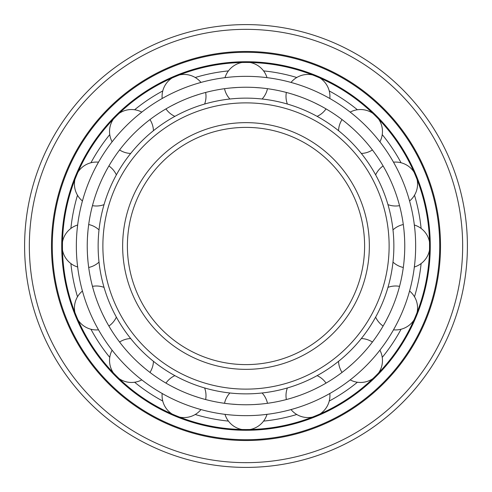 <?xml version="1.0" encoding="UTF-8"?>
<svg xmlns="http://www.w3.org/2000/svg" width="492" height="492" viewBox="0 0 492 492"><rect width="100%" height="100%" fill="white"/><g stroke="black" fill="none" stroke-linecap="round" stroke-linejoin="round"><path stroke-width="0.74" d="M246 24.6A221.4 221.4 0 0 0 24.6 246A221.4 221.4 0 0 0 246 467.4A221.4 221.4 0 0 0 467.4 246A221.4 221.4 0 0 0 246 24.6A221.4 221.4 0 0 0 24.6 246A221.4 221.4 0 0 0 246 467.4A221.4 221.4 0 0 0 467.4 246A221.4 221.4 0 0 0 246 24.6M246 440.518A194.518 194.518 0 0 0 440.518 246A194.518 194.518 0 0 0 246 51.482A194.518 194.518 0 0 0 51.482 246A194.518 194.518 0 0 0 246 440.518M246 439.725A193.725 193.725 0 0 0 439.725 246A193.725 193.725 0 0 0 246 52.275A193.725 193.725 0 0 0 52.275 246A193.725 193.725 0 0 0 246 439.725M246 430.266A184.266 184.266 0 0 0 430.266 246A184.266 184.266 0 0 0 246 61.734A184.266 184.266 0 0 0 61.734 246A184.266 184.266 0 0 0 246 430.266M246 429.547A183.547 183.547 0 0 0 429.547 246A183.547 183.547 0 0 0 246 62.453A183.547 183.547 0 0 0 62.453 246A183.547 183.547 0 0 0 246 429.547M228.429 421.103A175.982 175.982 0 0 1 195.226 414.498M162.754 401.048A175.982 175.982 0 0 1 134.611 382.241M109.759 357.389A175.982 175.982 0 0 1 90.952 329.246M77.502 296.774A175.982 175.982 0 0 1 70.897 263.571M70.897 228.429A175.982 175.982 0 0 1 77.502 195.226M90.952 162.754A175.982 175.982 0 0 1 109.759 134.611M134.611 109.759A175.982 175.982 0 0 1 162.754 90.952M195.226 77.502A175.982 175.982 0 0 1 228.429 70.897M263.571 421.103A175.982 175.982 0 0 0 296.774 414.498M329.246 401.048A175.982 175.982 0 0 0 357.389 382.241M382.241 357.389A175.982 175.982 0 0 0 401.048 329.246M414.498 296.774A175.982 175.982 0 0 0 421.103 263.571M421.103 228.429A175.982 175.982 0 0 0 414.498 195.226M401.048 162.754A175.982 175.982 0 0 0 382.241 134.611M357.389 109.759A175.982 175.982 0 0 0 329.246 90.952M296.774 77.502A175.982 175.982 0 0 0 263.571 70.897M246 127.391A118.609 118.609 0 0 0 127.391 246A118.609 118.609 0 0 0 246 364.609A118.609 118.609 0 0 0 364.609 246A118.609 118.609 0 0 0 246 127.391A118.609 118.609 0 0 0 127.391 246A118.609 118.609 0 0 0 246 364.609M246 389.123A143.123 143.123 0 0 0 389.123 246A143.123 143.123 0 0 0 246 102.877A143.123 143.123 0 0 0 102.877 246A143.123 143.123 0 0 0 246 389.123M246 393.864A147.864 147.864 0 0 0 393.864 246A147.864 147.864 0 0 0 246 98.136A147.864 147.864 0 0 0 98.136 246A147.864 147.864 0 0 0 246 393.864M359.492 134.986L360.704 136.241M361.891 137.489L363.047 138.738M364.16 139.968L365.236 141.179M367.37 143.658L368.157 144.593M369.012 145.638L369.799 146.616M372.462 150.023L373.668 151.634M378.656 119.144A21.968 21.968 0 0 1 379.892 141.813L377.548 138.867M376.749 137.895L375.888 136.862M375.101 135.927L373.846 134.47M371.565 131.911L370.759 131.032M369.603 129.783L368.41 128.535M367.198 127.28L364.72 124.802M363.465 123.59L362.217 122.397M360.968 121.241L359.744 120.122M355.138 116.112L354.105 115.251M353.133 114.451L350.187 112.108A21.968 21.968 0 0 1 372.856 113.345M341.977 119.538L341.294 119.021M345.384 122.2L346.362 122.988M347.401 123.843L352.032 127.84M353.262 128.953L354.511 130.109M355.759 131.296L357.014 132.508M244.247 415.648L246 415.654A169.654 169.654 0 0 0 415.654 246A169.654 169.654 0 0 0 246 76.346L244.247 76.352M247.753 76.352L246 76.346A169.654 169.654 0 0 0 76.346 246A169.654 169.654 0 0 0 246 415.654L247.753 415.648M249.499 415.617L251.221 415.574M252.919 415.512L254.579 415.439M260.674 415.02L262.015 414.897M263.263 414.774L269.548 414.012M269.259 414.055L267.002 414.35A21.968 21.968 0 0 1 250.102 429.504M250.102 62.496A21.968 21.968 0 0 1 267.002 77.65L263.263 77.226M262.015 77.103L260.674 76.98M254.579 76.561L252.919 76.488M251.221 76.426L249.499 76.383M372.856 378.656A21.968 21.968 0 0 1 350.187 379.892L353.133 377.548M354.105 376.749L355.138 375.888M359.744 371.878L360.968 370.759M362.217 369.603L363.465 368.41M364.72 367.198L367.198 364.72M368.41 363.465L369.603 362.217M370.759 360.968L371.565 360.089M373.846 357.53L375.101 356.073M375.888 355.138L376.749 354.105M377.548 353.133L379.892 350.187A21.968 21.968 0 0 1 378.656 372.856M413.963 320.009A21.968 21.968 0 0 1 393.495 329.831L393.329 330.126M393.225 330.304L395.322 326.534M395.912 325.427L396.54 324.24M399.258 318.767L399.959 317.266M400.666 315.716L401.367 314.142M402.062 312.537L403.403 309.302M404.043 307.678L404.664 306.067M405.26 304.48L405.826 302.912M408.581 294.468L409.572 291.018A21.968 21.968 0 0 1 417.105 312.432M429.504 250.102A21.968 21.968 0 0 1 414.35 267.002L414.012 269.548M414.055 269.259L414.774 263.263M414.897 262.015L415.02 260.674M415.439 254.579L415.512 252.919M415.574 251.221L415.617 249.499M415.648 247.753L415.648 244.247M415.617 242.501L415.574 240.779M415.512 239.081L415.439 237.421M415.02 231.326L414.897 229.985M414.774 228.737L414.012 222.452M414.055 222.741L414.35 224.998A21.968 21.968 0 0 1 429.504 241.898M417.105 179.568A21.968 21.968 0 0 1 409.572 200.982L408.581 197.532M405.826 189.088L405.26 187.52M404.664 185.933L404.043 184.322M403.403 182.698L402.062 179.463M401.367 177.858L400.666 176.284M399.959 174.734L399.258 173.233M396.54 167.76L395.912 166.573M395.322 165.466L393.495 162.169A21.968 21.968 0 0 1 413.963 171.991M320.009 78.037A21.968 21.968 0 0 1 329.831 98.505L326.54 96.678M325.427 96.088L324.24 95.46M318.767 92.742L317.266 92.041M315.716 91.334L314.142 90.633M312.543 89.938L309.302 88.597M307.678 87.957L306.067 87.336M304.474 86.74L302.912 86.174M297.125 84.23L295.84 83.831M294.634 83.468L291.018 82.428A21.968 21.968 0 0 1 312.432 74.895M312.432 417.105A21.968 21.968 0 0 1 291.018 409.572L294.634 408.532M295.84 408.169L297.125 407.77M302.912 405.826L304.474 405.26M306.067 404.664L307.678 404.043M309.302 403.403L312.543 402.062M314.142 401.367L315.716 400.666M317.266 399.959L318.767 399.258M324.24 396.54L325.427 395.912M326.54 395.322L329.831 393.495A21.968 21.968 0 0 1 320.009 413.963M326.11 383.065L326.842 382.635M322.346 385.199L321.239 385.802M320.052 386.429L314.591 389.178M313.09 389.885L311.547 390.599M309.972 391.3L308.367 391.995M247.753 87.25L249.493 87.281M251.221 87.324L252.919 87.391M254.579 87.471L260.674 87.92M262.015 88.05L263.263 88.185M246 404.762A158.762 158.762 0 0 0 404.762 246A158.762 158.762 0 0 0 246 87.238A158.762 158.762 0 0 0 87.238 246A158.762 158.762 0 0 0 246 404.762M267.556 403.286L268.404 403.169M269.548 403.003L268.208 403.2M263.263 403.815L262.015 403.95M260.674 404.08L254.579 404.529M252.919 404.608L251.221 404.676M249.493 404.719L247.753 404.75M372.462 341.977L372.979 341.294M369.799 345.384L369.012 346.362M368.157 347.407L367.37 348.342M365.236 350.821L364.16 352.032M363.047 353.262L361.891 354.511M360.704 355.759L359.492 357.014M357.014 359.492L355.759 360.704M354.511 361.891L353.262 363.047M352.032 364.16L347.401 368.157M346.362 369.012L345.384 369.799M341.977 372.462L340.366 373.668M387.96 287.371A21.968 21.968 0 0 1 399.547 286.356L399.775 285.465M398.409 290.446L398.053 291.651M397.665 292.937L397.235 294.302M396.773 295.729L396.294 297.162M396.275 297.211L395.74 298.742M395.181 300.305L394.59 301.897M393.975 303.509L393.336 305.132M391.995 308.367L391.3 309.972M390.599 311.547L389.885 313.09M389.178 314.591L386.429 320.052M385.796 321.239L385.199 322.346M383.065 326.11L382.044 327.838M404.08 231.332L404.529 237.421M404.608 239.081L404.676 240.779M404.719 242.507L404.75 244.247M404.75 247.753L404.719 249.493M404.676 251.221L404.608 252.919M404.529 254.579L404.08 260.668M383.065 165.89L382.635 165.158M385.199 169.654L385.796 170.761M386.429 171.948L389.178 177.409M389.885 178.91L390.599 180.453M391.3 182.028L391.995 183.633M393.336 186.868L393.975 188.491M394.59 190.103L395.181 191.695M395.74 193.258L396.275 194.789M396.294 194.844L396.7 196.062M397.235 197.698L397.665 199.063M398.053 200.349L398.409 201.554M286.276 92.434L285.452 92.219M290.446 93.591L291.651 93.947M292.937 94.335L298.742 96.26M300.305 96.819L301.897 97.41M303.509 98.025L305.132 98.664M308.367 100.005L309.972 100.7M311.547 101.401L313.09 102.115M314.591 102.822L320.052 105.571M321.239 106.198L322.346 106.801M326.11 108.935L327.838 109.956M305.132 393.336L303.509 393.975M301.897 394.59L300.305 395.181M298.742 395.74L292.937 397.665M291.651 398.053L290.446 398.409M286.276 399.566L284.327 400.064M224.444 88.714L223.596 88.831M222.452 88.997L223.792 88.8M228.737 88.185L229.985 88.05M231.326 87.92L237.421 87.471M239.081 87.391L240.779 87.324M242.507 87.281L244.247 87.25M242.501 76.383L240.779 76.426M239.081 76.488L237.421 76.561M231.326 76.98L229.985 77.103M228.737 77.226L222.452 77.988M222.741 77.945L224.998 77.65A21.968 21.968 0 0 1 241.898 62.496M244.247 404.75L242.507 404.719M240.779 404.676L239.081 404.608M237.421 404.529L231.326 404.08M229.985 403.95L228.737 403.815M227.691 403.698L222.452 403.003M165.89 108.935L165.158 109.365M169.654 106.801L170.761 106.198M171.948 105.571L177.409 102.822M178.91 102.115L180.453 101.401M182.028 100.7L183.633 100.005M186.868 98.664L188.491 98.025M190.103 97.41L191.695 96.819M193.258 96.26L199.063 94.335M200.349 93.947L201.554 93.591M205.724 92.434L207.673 91.936M119.538 150.023L119.021 150.706M122.2 146.616L122.988 145.638M123.843 144.593L124.63 143.658M126.764 141.179L127.84 139.968M128.953 138.738L130.109 137.489M131.296 136.241L132.508 134.986M134.986 132.508L136.241 131.296M137.489 130.109L138.738 128.953M139.968 127.84L144.599 123.843M145.638 122.988L146.616 122.2M150.023 119.538L151.634 118.332M93.591 201.554L93.947 200.349M94.335 199.063L94.765 197.698M95.227 196.271L95.706 194.838M95.725 194.789L96.26 193.258M96.819 191.695L97.41 190.103M98.025 188.491L98.664 186.868M100.005 183.633L100.7 182.028M101.401 180.453L102.115 178.91M102.822 177.409L105.571 171.948M106.204 170.761L106.801 169.654M108.935 165.89L109.956 164.162M87.92 260.668L87.471 254.579M87.391 252.919L87.324 251.221M87.281 249.493L87.25 247.753M87.25 244.247L87.281 242.507M87.324 240.779L87.391 239.081M87.471 237.421L87.92 231.332M108.935 326.11L109.365 326.842M106.801 322.346L106.204 321.239M105.571 320.052L102.822 314.591M102.115 313.09L101.401 311.547M100.7 309.972L100.005 308.367M98.664 305.132L98.025 303.509M97.41 301.897L96.819 300.305M96.26 298.742L95.725 297.211M95.706 297.156L95.3 295.938M94.765 294.302L94.335 292.937M93.947 291.651L93.591 290.446M93.265 289.327L91.936 284.327M150.023 372.462L150.706 372.979M146.616 369.799L145.638 369.012M144.599 368.157L139.968 364.16M138.738 363.047L137.489 361.891M136.241 360.704L134.986 359.492M132.508 357.014L131.296 355.759M130.109 354.511L128.953 353.262M127.84 352.032L126.764 350.821M124.63 348.342L123.843 347.407M122.988 346.362L122.2 345.384M119.538 341.977L118.332 340.366M205.724 399.566L206.548 399.781M201.554 398.409L200.349 398.053M199.063 397.665L193.258 395.74M191.695 395.181L190.103 394.59M188.491 393.975L186.868 393.336M183.633 391.995L182.028 391.3M180.453 390.599L178.91 389.885M177.409 389.178L171.948 386.429M170.761 385.802L169.654 385.199M165.89 383.065L164.162 382.044M241.898 429.504A21.968 21.968 0 0 1 224.998 414.35L228.737 414.774M229.985 414.897L231.326 415.02M237.421 415.439L239.081 415.512M240.779 415.574L242.501 415.617M179.568 74.895A21.968 21.968 0 0 1 200.982 82.428L197.366 83.468M196.16 83.831L194.875 84.23M189.088 86.174L187.526 86.74M185.933 87.336L184.322 87.957M182.698 88.597L179.457 89.938M177.858 90.633L176.284 91.334M174.734 92.041L173.233 92.742M167.76 95.46L166.573 96.088M165.46 96.678L162.169 98.505A21.968 21.968 0 0 1 171.991 78.037M119.144 113.345A21.968 21.968 0 0 1 141.813 112.108L138.867 114.451M137.895 115.251L136.862 116.112M132.256 120.122L131.032 121.241M129.783 122.397L128.535 123.59M127.28 124.802L124.802 127.28M123.59 128.535L122.397 129.783M121.241 131.032L120.435 131.911M118.154 134.47L116.899 135.927M116.112 136.862L115.251 137.895M114.451 138.867L112.108 141.813A21.968 21.968 0 0 1 113.345 119.144M78.037 171.991A21.968 21.968 0 0 1 98.505 162.169L98.671 161.874M98.775 161.696L96.678 165.466M96.088 166.573L95.46 167.76M92.742 173.233L92.041 174.734M91.334 176.284L90.633 177.858M89.938 179.463L88.597 182.698M87.957 184.322L87.336 185.933M86.74 187.52L86.174 189.088M83.419 197.532L82.428 200.982A21.968 21.968 0 0 1 74.895 179.568M62.496 241.898A21.968 21.968 0 0 1 77.65 224.998L77.988 222.452M77.945 222.741L77.226 228.737M77.103 229.985L76.98 231.326M76.561 237.421L76.488 239.081M76.426 240.779L76.383 242.501M76.352 244.247L76.352 247.753M76.383 249.499L76.426 251.221M76.488 252.919L76.561 254.579M76.98 260.674L77.103 262.015M77.226 263.263L77.988 269.548M77.945 269.259L77.65 267.002A21.968 21.968 0 0 1 62.496 250.102M74.895 312.432A21.968 21.968 0 0 1 82.428 291.018L83.419 294.468M86.174 302.912L86.74 304.48M87.336 306.067L87.957 307.678M88.597 309.302L89.938 312.537M90.633 314.142L91.334 315.716M92.041 317.266L92.742 318.767M95.46 324.24L96.088 325.427M96.678 326.534L98.505 329.831A21.968 21.968 0 0 1 78.037 320.009M113.345 372.856A21.968 21.968 0 0 1 112.108 350.187L114.451 353.133M115.251 354.105L116.112 355.138M116.899 356.073L118.154 357.53M120.435 360.089L121.241 360.968M122.397 362.217L123.59 363.465M124.802 364.72L127.28 367.198M128.535 368.41L129.783 369.603M131.032 370.759L132.256 371.878M136.862 375.888L137.895 376.749M138.867 377.548L141.813 379.892A21.968 21.968 0 0 1 119.144 378.656M171.991 413.963A21.968 21.968 0 0 1 162.169 393.495L165.46 395.322M166.573 395.912L167.76 396.54M173.233 399.258L174.734 399.959M176.284 400.666L177.858 401.367M179.457 402.062L182.698 403.403M184.322 404.043L185.933 404.664M187.526 405.26L189.088 405.826M194.875 407.77L196.16 408.169M197.366 408.532L200.982 409.572A21.968 21.968 0 0 1 179.568 417.105M246 29.342A216.658 216.658 0 0 0 29.342 246A216.658 216.658 0 0 0 246 462.658A216.658 216.658 0 0 0 462.658 246A216.658 216.658 0 0 0 246 29.342M246 122.649A123.351 123.351 0 0 0 122.649 246A123.351 123.351 0 0 0 246 369.351A123.351 123.351 0 0 0 369.351 246A123.351 123.351 0 0 0 246 122.649M267.476 403.299A21.968 21.968 0 0 0 262.107 392.985M229.893 392.985A21.968 21.968 0 0 0 224.524 403.299M326.036 383.108A21.968 21.968 0 0 0 317.125 375.636M287.371 387.96A21.968 21.968 0 0 0 286.356 399.547M372.413 342.045A21.968 21.968 0 0 0 361.319 338.545M338.545 361.319A21.968 21.968 0 0 0 342.045 372.413M375.636 317.125A21.968 21.968 0 0 0 383.108 326.036M403.299 224.524A21.968 21.968 0 0 0 392.985 229.893M392.985 262.107A21.968 21.968 0 0 0 403.299 267.476M383.108 165.964A21.968 21.968 0 0 0 375.636 174.875M387.96 204.629A21.968 21.968 0 0 0 399.547 205.644M342.045 119.587A21.968 21.968 0 0 0 338.545 130.681M361.319 153.455A21.968 21.968 0 0 0 372.413 149.955M286.356 92.453A21.968 21.968 0 0 0 287.371 104.04M317.125 116.364A21.968 21.968 0 0 0 326.036 108.892M224.524 88.701A21.968 21.968 0 0 0 229.893 99.015M262.107 99.015A21.968 21.968 0 0 0 267.476 88.701M165.964 108.892A21.968 21.968 0 0 0 174.875 116.364M204.629 104.04A21.968 21.968 0 0 0 205.644 92.453M119.587 149.955A21.968 21.968 0 0 0 130.681 153.455M153.455 130.681A21.968 21.968 0 0 0 149.955 119.587M92.453 205.644A21.968 21.968 0 0 0 104.04 204.629M116.364 174.875A21.968 21.968 0 0 0 108.892 165.964M88.701 267.476A21.968 21.968 0 0 0 99.015 262.107M99.015 229.893A21.968 21.968 0 0 0 88.701 224.524M108.892 326.036A21.968 21.968 0 0 0 116.364 317.125M104.04 287.371A21.968 21.968 0 0 0 92.453 286.356M149.955 372.413A21.968 21.968 0 0 0 153.455 361.319M130.681 338.545A21.968 21.968 0 0 0 119.587 342.045M205.644 399.547A21.968 21.968 0 0 0 204.629 387.96M174.875 375.636A21.968 21.968 0 0 0 165.964 383.108"/></g></svg>
